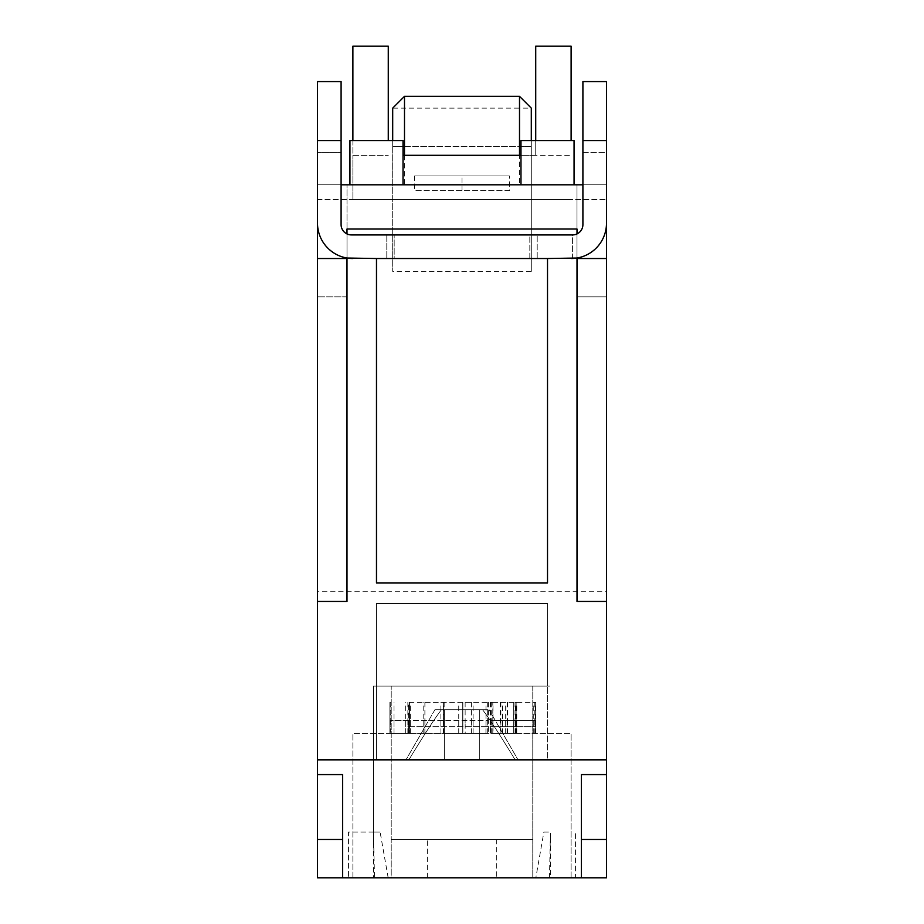 <?xml version="1.0" encoding="UTF-8"?>
<svg xmlns="http://www.w3.org/2000/svg" width="924" height="924" viewBox="0 0 924 924"><rect width="100%" height="100%" fill="white"/><g stroke="black" fill="none" stroke-linecap="round" stroke-linejoin="round"><path stroke-width="0.69" stroke-dasharray="4.62 3.46" d="M386.798 234.927L386.798 258.524L386.798 234.927L529.822 234.927L386.798 234.927M571.113 258.524L572.58 258.501A35.389 35.389 0 0 0 606.502 223.134L606.502 152.356L582.905 152.356L582.905 224.613A10.326 10.326 0 0 1 572.58 234.927L572.58 258.524L537.202 258.524L537.202 234.927L537.202 258.524L547.516 258.524L376.484 258.524L529.822 258.524L529.822 234.927L537.202 234.927L529.822 234.927L529.822 258.524L572.58 258.524L351.42 258.524L529.822 258.524M346.997 601.443L346.997 258.524L394.178 258.524L394.178 234.927L394.178 258.524M606.502 81.589L606.502 152.356L582.905 152.356L582.905 81.589L606.502 81.589M572.58 258.489L572.58 234.927L351.42 234.927A10.326 10.326 0 0 1 341.095 224.613L341.095 152.356L317.498 152.356L317.498 81.589L341.095 81.589L341.095 152.356L317.498 152.356L317.498 223.134A35.389 35.389 0 0 0 351.42 258.489L352.887 258.524M537.202 258.524L577.003 258.524L577.003 601.443M444.305 733.298L479.695 733.298L444.305 733.298L444.305 759.84L444.305 709.713L444.305 733.298L479.695 733.298L479.695 709.713L444.305 709.713L444.305 759.84L444.305 709.713L482.513 709.713L479.695 709.713L479.695 759.84L479.695 733.298L479.695 759.84L547.516 759.84L479.695 759.84L515.165 759.84L479.695 759.84L479.695 709.713L479.695 733.298L444.305 733.298L444.305 759.84L376.484 759.84L444.305 759.84L405.971 759.84L444.305 759.84L444.305 709.713L441.487 709.713L444.305 709.713L444.305 759.84L376.484 759.84L376.484 603.545L547.516 603.545L547.516 759.84L479.695 759.84L479.695 709.713L489.085 709.713L482.513 709.713C488.38 717.082 499.272 733.783 515.165 759.84L479.695 759.84L515.165 759.84C499.179 733.656 488.299 716.955 482.513 709.713L444.305 709.713L479.695 709.713L479.695 759.84L547.516 759.84L547.516 603.545L376.484 603.545L547.516 603.545L376.484 603.545L376.484 686.116L547.516 686.116L376.484 686.116L547.516 686.116L547.516 603.545L376.484 603.545L547.516 603.545L376.484 603.545L376.484 686.116L547.516 686.116L547.516 603.545L376.484 603.545L376.484 759.84L444.305 759.84L444.305 709.713L434.915 709.713L441.487 709.713C435.701 716.955 424.821 733.656 408.835 759.84L405.971 759.84L408.835 759.84C424.728 733.783 435.62 717.082 441.487 709.713L444.305 709.713L444.305 733.298L479.695 733.298L479.695 709.713L479.695 733.298L444.305 733.298L479.695 733.298L479.695 759.84L479.695 733.298L444.305 733.298M441.487 709.713C435.62 717.082 424.728 733.783 408.835 759.84C424.821 733.656 435.701 716.955 441.487 709.713L434.915 709.713L441.487 709.713M482.513 709.713L489.085 709.713L482.513 709.713C488.38 717.082 499.272 733.783 515.165 759.84C499.179 733.656 488.299 716.955 482.513 709.713M403.026 155.313L571.113 155.313L535.724 155.313L535.724 46.2L571.113 46.2L571.113 140.564M352.887 199.549L571.113 199.549L352.887 199.549L352.887 155.313L352.887 199.549M352.887 140.564L352.887 155.313L388.276 155.313L352.887 155.313L352.887 46.2L388.276 46.2L388.276 140.564M535.724 140.564L535.724 155.313L520.974 155.313M509.413 190.702L414.587 190.702L414.587 175.953L509.413 175.953L509.413 190.702L414.587 190.702M462 190.702L462 175.953M392.7 146.466L392.7 271.413L531.3 271.413L531.3 146.466L392.7 146.466L392.7 108.131L404.493 108.131L404.493 146.466L392.7 146.466M414.587 175.953L509.413 175.953M392.7 140.564L392.7 271.413M531.3 271.413L531.3 140.564M404.493 155.313L404.493 184.8L317.498 184.8L317.498 199.549L317.498 184.8L606.502 184.8L577.003 184.8L577.003 296.858L606.502 296.858L606.502 591.753L317.498 591.753L317.498 296.858L346.997 296.858L346.997 184.8L346.997 296.858L317.498 296.858L317.498 184.8L606.502 184.8L606.502 296.858L577.003 296.858L577.003 184.8L519.507 184.8L519.507 155.313M531.3 108.131L519.507 96.327L519.507 108.131L531.3 108.131L531.3 146.466L519.507 146.466L519.507 108.131L404.493 108.131L404.493 96.327L392.7 108.131M404.493 184.8L519.507 184.8M404.493 146.466L519.507 146.466M519.507 96.327L404.493 96.327M606.502 591.753L606.502 877.8L317.498 877.8L317.498 591.753M606.502 774.589L581.427 774.589L581.427 839.466L606.502 839.466M581.427 877.8L581.427 839.466M352.887 877.8L571.113 877.8L352.887 877.8L352.887 733.298L571.113 733.298L352.887 733.298L352.887 877.8M535.828 877.8L348.464 877.8L549.457 877.8L550.45 832.097L543.878 832.097L535.828 877.8L575.537 877.8L575.537 832.097L575.537 877.8M373.527 877.8L462 877.8L391.222 877.8L391.222 686.116L391.222 877.8L373.527 877.8L373.527 686.116L550.473 686.116L462 686.116L550.473 686.116L532.778 686.116L532.778 877.8L550.473 877.8L462 877.8L532.778 877.8L532.778 686.116L373.527 686.116L373.527 837.733L374.543 877.8M606.502 759.84L317.498 759.84M317.498 774.589L342.573 774.589L342.573 839.466L317.498 839.466M342.573 877.8L342.573 839.466M317.498 199.549L606.502 199.549L317.498 199.549M606.502 184.8L582.905 184.8M341.095 184.8L317.498 184.8M574.058 184.8L520.974 184.8L574.058 184.8L574.058 140.564L520.974 140.564L520.974 184.8M403.026 184.8L349.942 184.8L403.026 184.8L403.026 140.564L349.942 140.564L349.942 184.8M346.997 233.934L346.997 258.027M577.003 258.027L577.003 233.934M346.997 229.037L577.003 229.037L577.003 258.524L346.997 258.524L346.997 229.037M376.484 258.524L376.484 582.905M547.516 582.905L547.516 258.524M571.113 877.8L571.113 733.298L571.113 877.8M390.032 733.298L409.482 733.298L390.032 733.298L390.032 720.477L409.482 720.477L409.482 733.298L409.482 720.477L390.032 720.477M462.878 733.298L407.865 733.298L488.403 733.298L488.403 720.477L407.865 720.477L462.878 720.477L462.878 733.298L462.728 720.477L465.142 720.477L465.199 733.298L462.878 733.298M487.687 720.477L487.687 733.298L465.199 733.298M513.744 733.298L500.184 733.298L500.184 720.477L516.227 720.477L513.813 720.477L513.744 733.298L493.023 733.298L492.977 720.477L513.813 720.477M500.889 720.477L500.889 733.298L516.146 733.298L490.378 733.298L535.689 733.298L490.552 733.298L490.552 720.477L535.689 720.477L535.689 733.298L535.689 720.477L490.378 720.477L516.112 720.477L516.123 733.298L516.112 722.233M491.268 720.477L491.268 733.298L493.023 733.298M389.87 720.477L389.87 733.298L389.87 720.477M485.932 733.298L485.978 720.477L465.142 720.477M485.978 720.477L488.403 720.477M440.933 733.298L440.875 720.477M516.227 733.298L516.204 721.829M492.977 720.477L490.552 720.477M516.146 733.298L516.146 720.477L513.732 720.477L513.698 733.298L513.686 720.477M516.146 721.967L516.112 720.477M502.633 733.298L502.598 720.477L513.732 720.477M502.598 720.477L500.184 720.477M516.227 720.477L516.227 722.429M388.172 877.8L380.122 832.097L373.55 832.097L373.527 837.733M543.878 832.097L550.45 832.097M373.55 832.097L348.464 832.097L348.464 877.8L348.464 832.097L380.122 832.097M496.673 839.466L391.222 839.466L532.778 839.466L496.673 839.466L496.673 877.8M427.327 877.8L427.327 839.466M408.604 726.68L488.403 726.68L407.865 726.68L408.57 726.68L408.604 702.356L488.403 702.356L408.57 702.356L408.57 726.68M492.804 702.356L535.689 702.356L490.378 702.356L492.804 702.356L492.804 726.68L490.378 726.68L535.689 726.68L492.804 726.68M535.689 726.68L535.689 702.356L535.689 726.68M516.227 726.68L516.227 702.356M390.748 733.298L390.748 720.477M405.347 720.477L405.347 733.298M409.32 720.477L409.32 733.298M408.604 733.298L408.604 720.477L408.57 733.298M394.017 720.477L394.017 733.298M458.743 720.477L458.743 733.298M462.728 720.477L462.728 733.298L462.728 720.477M473.088 720.477L473.088 733.298M471.379 733.298L471.379 720.477M410.279 720.477L410.279 733.298M423.169 720.477L423.169 733.298M424.89 733.298L424.89 720.477M443.301 733.298L443.301 720.477M443.428 720.477L443.428 733.298M444.144 733.298L444.144 720.477M505.867 720.477L505.867 733.298M507.576 733.298L507.576 720.477M533.275 720.477L533.275 733.298M535.527 720.477L535.527 733.298M534.811 733.298L534.811 720.477M516.782 720.477L516.782 733.298M515.061 733.298L515.061 720.477M492.804 720.477L492.804 733.298M491.094 733.298L491.094 720.477M505.694 720.477L505.694 733.298M507.403 733.298L507.403 720.477M515.488 720.477L515.488 733.298M394.017 726.68L394.017 702.356M409.32 726.68L409.32 702.356M409.482 702.356L409.482 726.68L409.482 702.356M405.347 726.68L405.347 702.356M390.748 702.356L390.748 726.68M390.032 726.68L390.032 702.356M389.87 702.356L389.87 726.68L389.87 702.356M444.144 702.356L444.144 726.68M443.428 726.68L443.428 702.356M443.301 702.356L443.301 726.68M440.875 726.68L440.875 702.356M424.89 702.356L424.89 726.68M423.169 726.68L423.169 702.356M410.279 726.68L410.279 702.356M471.379 702.356L471.379 726.68M473.088 726.68L473.088 702.356M487.687 702.356L487.687 726.68M485.978 726.68L485.978 702.356M465.142 702.356L465.142 726.68M462.728 726.68L462.728 702.356L462.728 726.68M462.878 702.356L462.878 726.68L462.878 702.356M458.743 726.68L458.743 702.356M515.061 702.356L515.061 726.68M516.782 726.68L516.782 702.356M534.811 702.356L534.811 726.68M535.527 726.68L535.527 702.356M533.275 726.68L533.275 702.356M507.576 702.356L507.576 726.68M505.867 726.68L505.867 702.356M491.268 702.356L491.268 726.68M492.977 726.68L492.977 702.356M513.813 702.356L513.813 726.68M515.488 726.68L515.488 702.356M500.889 702.356L500.889 726.68M502.598 726.68L502.598 702.356M513.732 702.356L513.732 726.68M516.146 726.68L516.146 702.356L516.146 726.68M516.112 702.356L516.112 726.68M513.686 726.68L513.686 702.356M507.403 702.356L507.403 726.68M505.694 726.68L505.694 702.356M491.094 702.356L491.094 726.68M434.915 709.713L405.971 759.84L434.915 709.713M489.085 709.713L518.029 759.84L489.085 709.713M407.865 720.477L407.865 733.298M490.378 720.477L490.378 733.298M550.473 837.733L550.473 877.8M407.865 702.356L407.865 726.68M488.403 702.356L488.403 726.68M490.552 702.356L490.552 726.68M500.184 702.356L500.184 726.68M490.378 702.356L490.378 726.68"/><path stroke-width="1.39" d="M547.516 258.524L376.484 258.524L376.484 582.905L547.516 582.905L547.516 258.524L577.003 258.027M352.887 258.524A35.389 35.389 0 0 1 317.498 223.134L317.498 140.564L341.095 140.564L341.095 81.589L317.498 81.589L317.498 140.564M571.113 258.524A35.389 35.389 0 0 0 606.502 223.134L606.502 140.564L582.905 140.564L582.905 224.613A10.326 10.326 0 0 1 572.58 234.927L351.42 234.927A10.326 10.326 0 0 1 341.095 224.613L341.095 140.564M606.502 140.564L606.502 81.589L582.905 81.589L582.905 140.564M571.113 140.564L571.113 46.2L535.724 46.2L535.724 140.564M520.974 155.313L403.026 155.313M388.276 140.564L388.276 46.2L352.887 46.2L352.887 140.564M531.3 140.564L531.3 108.131L519.507 96.327L404.493 96.327L392.7 108.131L392.7 140.564M404.493 96.327L404.493 155.313M519.507 155.313L519.507 96.327M606.502 774.589L606.502 759.84L317.498 759.84L317.498 877.8L581.427 877.8L581.427 774.589L606.502 774.589L606.502 877.8L581.427 877.8M606.502 601.443L606.502 258.524L577.003 258.524L577.003 601.443L606.502 601.443L606.502 759.84M606.502 258.524L606.502 184.8M317.498 774.589L342.573 774.589L342.573 877.8M549.457 877.8L575.537 877.8M581.427 839.466L606.502 839.466M317.498 184.8L317.498 601.443L346.997 601.443L346.997 258.524L317.498 258.524M317.498 759.84L317.498 601.443M342.573 839.466L317.498 839.466M582.905 184.8L341.095 184.8M577.003 233.934L577.003 229.037L346.997 229.037L346.997 233.934M346.997 258.027L376.484 258.524M574.058 184.8L574.058 140.564L520.974 140.564L520.974 184.8M403.026 184.8L403.026 140.564L349.942 140.564L349.942 184.8"/></g></svg>
